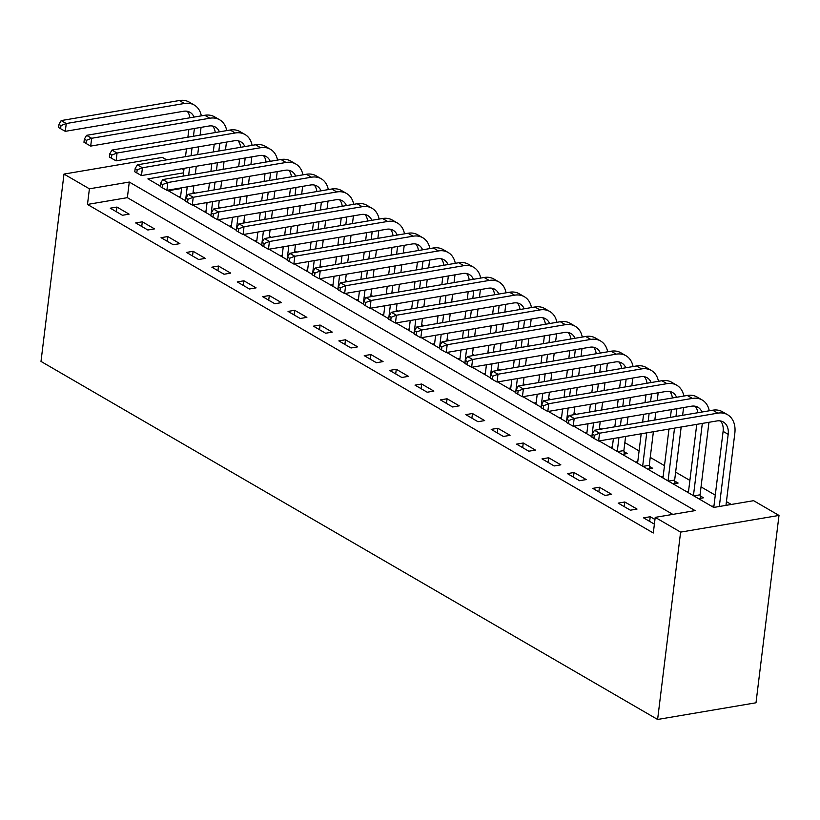 <?xml version="1.0" encoding="UTF-8"?>
<svg xmlns="http://www.w3.org/2000/svg" width="820" height="820" viewBox="0 0 820 820"><rect width="100%" height="100%" fill="white"/><g stroke="black" fill="none" stroke-linecap="round" stroke-linejoin="round"><path stroke-width="1.23" d="M599.153 440.924L713.718 507.447L753.601 500.682L779 515.431L755.999 702.781L657.609 719.468L41 361.425L64.001 174.076L89.4 188.815L87.484 204.436L653.304 532.99L655.221 517.369L695.104 510.604L129.283 182.05L89.4 188.815M64.001 174.076L162.391 157.378L166.644 159.849M181.917 168.715L183.885 169.863M731.317 504.464L726.428 501.625M715.276 495.147L701.028 486.885M689.876 480.407L675.639 472.135M664.487 465.657L650.239 457.386M639.087 450.908L624.85 442.636M601.48 429.075L599.451 427.896M576.081 414.325L574.051 413.147M550.691 399.576L548.662 398.397M525.292 384.836L523.262 383.657M499.892 370.086L497.863 368.908M474.503 355.337L472.474 354.158M449.104 340.597L447.074 339.418M423.704 325.847L421.685 324.669M398.315 311.098L396.285 309.919M372.915 296.358L370.886 295.18M347.526 281.608L345.497 280.43M322.127 266.859L320.097 265.68M296.727 252.109L294.698 250.93M271.338 237.369L269.308 236.191M245.938 222.62L243.909 221.441M220.539 207.87L218.509 206.691M195.15 193.13L193.12 191.952M181.599 188.467L168.274 190.722M178.432 196.626L180.636 196.246M203.832 211.375L206.035 210.996M229.221 226.115L231.435 225.746M254.62 240.865L256.824 240.485M280.02 255.614L282.223 255.235M305.409 270.354L307.623 269.985M330.808 285.104L333.012 284.724M356.208 299.853L358.412 299.474M381.597 314.593L383.801 314.224M406.997 329.343L409.2 328.974M432.386 344.092L434.6 343.713M457.785 358.832L459.989 358.463M483.185 373.582L485.389 373.213M508.574 388.332L510.788 387.952M533.974 403.071L536.178 402.702M559.373 417.821L561.577 417.452M584.762 432.57L586.976 432.191M610.162 447.32L612.366 446.941M622.349 454.393L627.31 453.552L623.999 451.625M635.561 462.06L637.765 461.691M647.749 469.142L652.71 468.302L649.399 466.375M660.951 476.809L663.154 476.43M673.138 483.892L678.109 483.041L674.788 481.125M686.35 491.559L688.554 491.18M698.537 498.632L703.498 497.791L700.188 495.864M711.739 506.299L713.953 505.93M672.81 514.386L127.366 197.661L87.484 204.436M110.269 208.188L122.457 215.27L129.109 214.143L116.922 207.06L110.269 208.188M135.669 222.937L147.856 230.01L154.508 228.882L142.311 221.81L135.669 222.937M161.058 237.677L173.256 244.76L179.898 243.632L167.71 236.549L161.058 237.677M186.458 252.427L198.645 259.51L205.297 258.382L193.11 251.299L186.458 252.427M211.857 267.176L224.044 274.249L230.697 273.121L218.499 266.049L211.857 267.176M237.246 281.916L249.444 288.999L256.086 287.871L243.899 280.788L237.246 281.916M262.646 296.666L274.833 303.748L281.486 302.621L269.298 295.538L262.646 296.666M288.045 311.415L300.233 318.488L306.875 317.361L294.688 310.288L288.045 311.415M313.435 326.165L325.632 333.238L332.274 332.11L320.087 325.038L313.435 326.165M338.834 340.905L351.021 347.987L357.674 346.86L345.476 339.777L338.834 340.905M364.234 355.654L376.421 362.727L383.063 361.599L370.876 354.527L364.234 355.654M389.623 370.404L401.81 377.477L408.462 376.349L396.275 369.277L389.623 370.404M415.022 385.144L427.21 392.226L433.862 391.099L421.664 384.016L415.022 385.144M440.412 399.893L452.609 406.976L459.251 405.849L447.064 398.766L440.412 399.893M465.811 414.643L477.998 421.716L484.651 420.588L472.463 413.516L465.811 414.643M491.211 429.383L503.398 436.465L510.05 435.338L497.853 428.255L491.211 429.383M516.6 444.132L528.797 451.215L535.439 450.088L523.252 443.005L516.6 444.132M541.999 458.882L554.187 465.955L560.839 464.827L548.652 457.755L541.999 458.882M567.399 473.622L579.586 480.704L586.228 479.577L574.041 472.494L567.399 473.622M592.788 488.371L604.986 495.454L611.628 494.327L599.441 487.244L592.788 488.371M618.188 503.121L630.375 510.194L637.027 509.066L624.83 501.994L618.188 503.121M654.954 519.48L650.229 516.733L643.587 517.871L654.391 524.144M655.221 517.369L680.61 532.118L657.609 719.468M680.61 532.118L779 515.431M183.516 172.856L147.897 178.893L160.208 186.048M167.423 190.23L185.607 200.787M192.823 204.979L211.006 215.537M218.212 219.719L236.396 230.287M243.612 234.469L261.795 245.026M269.001 249.218L287.195 259.776M294.401 263.968L312.584 274.526M319.8 278.708L337.983 289.265M345.189 293.457L363.373 304.015M370.589 308.207L388.772 318.765M395.988 322.947L414.172 333.504M421.377 337.696L439.561 348.254M446.777 352.446L464.96 363.004M472.176 367.186L490.36 377.753M497.566 381.935L515.749 392.493M522.965 396.685L541.149 407.243M548.354 411.425L566.548 421.992M573.754 426.174L591.938 436.732M127.366 197.661L129.283 182.05M116.348 211.714L116.922 207.06M141.747 226.463L142.311 221.81M167.136 241.213L167.71 236.549M192.536 255.953L193.11 251.299M217.935 270.702L218.499 266.049M243.325 285.452L243.899 280.788M268.724 300.192L269.298 295.538M294.113 314.941L294.688 310.288M319.513 329.691L320.087 325.038M344.912 344.431L345.476 339.777M370.302 359.18L370.876 354.527M395.701 373.93L396.275 369.277M421.101 388.68L421.664 384.016M446.49 403.419L447.064 398.766M471.889 418.169L472.463 413.516M497.289 432.919L497.853 428.255M522.678 447.658L523.252 443.005M548.078 462.408L548.652 457.755M573.467 477.158L574.041 472.494M598.866 491.897L599.441 487.244M624.266 506.647L624.83 501.994M649.655 521.397L650.229 516.733M201.054 127.356L200.1 135.126M198.655 146.821L197.702 154.58M196.267 166.286L195.314 174.045M193.879 185.74L192.925 193.499M180.451 197.794L181.671 187.811M183.116 176.115L184.07 168.356M185.504 156.651L186.458 148.891M187.893 137.196L188.846 129.427M185.525 200.746L187.237 186.868M188.672 175.172L189.625 167.413M191.06 155.708L192.013 147.948M193.448 136.253L194.401 128.484M189.85 117.803A16.841 12.064 120.1 0 0 187.237 111.294M194.032 117.096A16.841 12.064 120.1 0 0 190.035 112.33A16.841 12.064 120.1 0 0 183.495 111.284L65.293 131.333L60.608 128.699L60.987 125.573L58.958 124.394L58.568 127.52L60.608 128.699M58.958 124.394L61.172 120.581L179.375 100.532A25.266 18.101 -59.9 0 1 189.184 102.1L194.268 105.052A25.266 18.101 -59.9 0 1 201.33 115.856M61.172 120.581L66.256 123.533L184.449 103.474A25.266 18.101 -59.9 0 1 194.268 105.052M60.987 125.573L66.256 123.533L65.293 131.333M226.443 142.106L225.49 149.865M224.055 161.571L223.101 169.33M221.666 181.025L220.713 188.795M219.278 200.49L218.325 208.249M205.851 212.544L207.07 202.56M208.505 190.865L209.459 183.096M210.894 171.4L211.847 163.641M213.282 151.936L214.235 144.176M210.924 215.486L212.626 201.617M214.061 189.922L215.014 182.153M216.449 170.458L217.402 162.698M218.848 150.993L219.801 143.233M215.24 132.553A16.841 12.064 120.1 0 0 212.636 126.044M219.432 131.846A16.841 12.064 120.1 0 0 215.434 127.079A16.841 12.064 120.1 0 0 208.895 126.034L90.692 146.083L85.998 143.438L86.387 140.322L84.347 139.144L83.968 142.26L85.998 143.438M84.347 139.144L86.571 135.331L204.774 115.271A25.266 18.101 -59.9 0 1 214.584 116.85L219.657 119.792A25.266 18.101 -59.9 0 1 226.73 130.605M86.571 135.331L91.655 138.273L209.848 118.223A25.266 18.101 -59.9 0 1 219.657 119.792M86.387 140.322L91.655 138.273L90.692 146.083M251.842 156.856L250.889 164.615M249.454 176.31L248.501 184.08M247.066 195.775L246.113 203.534M244.667 215.24L243.714 222.999M231.24 227.284L232.47 217.31M233.905 205.605L234.858 197.845M236.293 186.15L237.246 178.381M238.681 166.685L239.635 158.926M236.324 230.235L238.025 216.367M239.46 204.662L240.414 196.902M241.849 185.207L242.802 177.438M244.237 165.742L245.19 157.983M240.639 147.303A16.841 12.064 120.1 0 0 238.036 140.784M244.821 146.585A16.841 12.064 120.1 0 0 240.824 141.829A16.841 12.064 120.1 0 0 234.284 140.773L116.091 160.833L111.397 158.188L111.776 155.062L109.747 153.883L109.367 157.01L111.397 158.188M109.747 153.883L111.971 150.07L230.164 130.021A25.266 18.101 -59.9 0 1 239.973 131.589L245.057 134.541A25.266 18.101 -59.9 0 1 252.119 145.355M111.971 150.07L117.045 153.022L235.248 132.973A25.266 18.101 -59.9 0 1 245.057 134.541M111.776 155.062L117.045 153.022L116.091 160.833M277.232 171.595L276.279 179.365M274.843 191.06L273.89 198.819M272.455 210.525L271.502 218.284M270.067 229.979L269.114 237.749M256.639 242.033L257.859 232.05M259.294 220.354L260.248 212.595M261.693 200.89L262.646 193.13M264.081 181.435L265.034 173.666M261.713 244.985L263.425 231.107M264.86 219.411L265.813 211.652M267.248 199.947L268.202 192.187M269.636 180.492L270.59 172.733M266.029 162.042A16.841 12.064 120.1 0 0 263.425 155.534M270.221 161.335A16.841 12.064 120.1 0 0 266.223 156.569A16.841 12.064 120.1 0 0 259.684 155.523L141.481 175.572L136.786 172.938L137.176 169.812L135.146 168.633L134.757 171.759L136.786 172.938M135.146 168.633L137.36 164.82L255.563 144.771A25.266 18.101 -59.9 0 1 265.372 146.339L270.446 149.291A25.266 18.101 -59.9 0 1 277.519 160.095M137.36 164.82L142.444 167.772L260.637 147.713A25.266 18.101 -59.9 0 1 270.446 149.291M137.176 169.812L142.444 167.772L141.481 175.572M302.631 186.345L301.678 194.104M300.243 205.81L299.29 213.569M297.855 225.264L296.901 233.034M295.466 244.729L294.513 252.488M282.029 256.783L283.259 246.799M284.694 235.104L285.647 227.335M287.082 215.639L288.035 207.88M289.47 196.175L290.423 188.415M287.113 259.735L288.814 245.856M290.249 234.161L291.202 226.392M292.637 214.696L293.591 206.937M295.036 195.232L295.979 187.472M291.428 176.792A16.841 12.064 120.1 0 0 288.824 170.283M295.62 176.085A16.841 12.064 120.1 0 0 291.623 171.318A16.841 12.064 120.1 0 0 285.073 170.273L166.88 190.322L162.186 187.677L162.575 184.561L160.535 183.383L160.156 186.499L162.186 187.677M160.535 183.383L162.76 179.57L280.952 159.51A25.266 18.101 -59.9 0 1 290.772 161.089L295.846 164.041A25.266 18.101 -59.9 0 1 302.918 174.845M162.76 179.57L167.833 182.511L286.036 162.462A25.266 18.101 -59.9 0 1 295.846 164.041M162.575 184.561L167.833 182.511L166.88 190.322M328.031 201.095L327.077 208.854M325.642 220.549L324.689 228.319M323.244 240.014L322.291 247.773M320.856 259.479L319.902 267.238M307.428 271.533L308.658 261.549M310.093 249.844L311.046 242.084M312.481 230.389L313.435 222.62M314.87 210.924L315.823 203.165M312.512 274.474L314.214 260.606M315.649 248.901L316.602 241.141M318.037 229.446L318.99 221.677M320.425 209.981L321.378 202.222M316.827 191.542A16.841 12.064 120.1 0 0 314.224 185.023M321.01 190.824A16.841 12.064 120.1 0 0 317.012 186.068A16.841 12.064 120.1 0 0 310.472 185.012L192.28 205.072L187.585 202.427L187.964 199.311L185.935 198.122L185.556 201.248L187.585 202.427M185.935 198.122L188.159 194.309L306.352 174.26A25.266 18.101 -59.9 0 1 316.161 175.828L321.245 178.78A25.266 18.101 -59.9 0 1 328.308 189.594M188.159 194.309L193.233 197.261L311.436 177.212A25.266 18.101 -59.9 0 1 321.245 178.78M187.964 199.311L193.233 197.261L192.28 205.072M353.42 215.844L352.467 223.604M351.032 235.299L350.078 243.058M348.643 254.764L347.69 262.523M346.255 274.218L345.302 281.988M332.828 286.272L334.047 276.289M335.482 264.593L336.436 256.834M337.881 245.129L338.824 237.369M340.269 225.674L341.222 217.915M337.901 289.224L339.603 275.346M341.048 263.651L342.002 255.891M343.436 244.186L344.39 236.426M345.825 224.731L346.778 216.972M342.217 206.281A16.841 12.064 120.1 0 0 339.613 199.772M346.409 205.574A16.841 12.064 120.1 0 0 342.411 200.808A16.841 12.064 120.1 0 0 335.872 199.762L217.669 219.811L212.974 217.177L213.364 214.051L211.334 212.872L210.945 215.998L212.974 217.177M211.334 212.872L213.548 209.059L331.752 189.01A25.266 18.101 -59.9 0 1 341.561 190.578L346.635 193.53A25.266 18.101 -59.9 0 1 353.707 204.334M213.548 209.059L218.632 212.011L336.825 191.952A25.266 18.101 -59.9 0 1 346.635 193.53M213.364 214.051L218.632 212.011L217.669 219.811M378.819 230.584L377.866 238.353M376.431 250.049L375.478 257.808M374.043 269.503L373.09 277.273M371.655 288.968L370.702 296.727M358.217 301.022L359.447 291.038M360.882 279.343L361.835 271.574M363.27 259.878L364.223 252.119M365.659 240.424L366.612 232.654M363.301 303.974L365.002 290.095M366.437 278.4L367.391 270.631M368.826 258.935L369.779 251.176M371.214 239.481L372.167 231.711M367.616 221.031A16.841 12.064 120.1 0 0 365.013 214.522M371.808 220.324A16.841 12.064 120.1 0 0 367.801 215.558A16.841 12.064 120.1 0 0 361.261 214.512L243.068 234.561L238.374 231.927L238.753 228.8L236.724 227.622L236.344 230.738L238.374 231.927M236.724 227.622L238.948 223.809L357.141 203.749A25.266 18.101 -59.9 0 1 366.95 205.328L372.034 208.28A25.266 18.101 -59.9 0 1 379.106 219.083M238.948 223.809L244.022 226.761L362.225 206.701A25.266 18.101 -59.9 0 1 372.034 208.28M238.753 228.8L244.022 226.761L243.068 234.561M404.219 245.334L403.266 253.093M401.82 264.798L400.867 272.558M399.432 284.253L398.479 292.012M397.044 303.718L396.091 311.477M383.616 315.772L384.846 305.788M386.281 294.083L387.235 286.323M388.67 274.628L389.623 266.869M391.058 255.163L392.011 247.404M388.69 318.713L390.402 304.845M391.837 293.14L392.79 285.38M394.225 273.685L395.178 265.926M396.613 254.22L397.567 246.461M393.016 235.781A16.841 12.064 120.1 0 0 390.402 229.272M397.198 235.063A16.841 12.064 120.1 0 0 393.2 230.307A16.841 12.064 120.1 0 0 386.661 229.251L268.468 249.311L263.773 246.666L264.153 243.55L262.123 242.371L261.734 245.487L263.773 246.666M262.123 242.371L264.347 238.548L382.54 218.499A25.266 18.101 -59.9 0 1 392.349 220.078L397.433 223.019A25.266 18.101 -59.9 0 1 404.496 233.833M264.347 238.548L269.421 241.5L387.624 221.451A25.266 18.101 -59.9 0 1 397.433 223.019M264.153 243.55L269.421 241.5L268.468 249.311M429.608 260.084L428.655 267.843M427.22 279.538L426.267 287.297M424.832 299.003L423.878 306.762M422.443 318.457L421.49 326.227M409.016 330.511L410.236 320.528M411.671 308.832L412.624 301.073M414.059 289.368L415.012 281.608M416.457 269.913L417.411 262.154M414.09 333.463L415.791 319.585M417.226 307.889L418.179 300.13M419.625 288.435L420.578 280.665M422.013 268.97L422.966 261.211M418.405 250.53A16.841 12.064 120.1 0 0 415.801 244.011M422.597 249.813A16.841 12.064 120.1 0 0 418.6 245.047A16.841 12.064 120.1 0 0 412.06 244.001L293.857 264.06L289.163 261.416L289.552 258.29L287.512 257.111L287.133 260.237L289.163 261.416M287.512 257.111L289.737 253.298L407.94 233.249A25.266 18.101 -59.9 0 1 417.749 234.817L422.823 237.769A25.266 18.101 -59.9 0 1 429.895 248.573M289.737 253.298L294.821 256.25L413.013 236.201A25.266 18.101 -59.9 0 1 422.823 237.769M289.552 258.29L294.821 256.25L293.857 264.06M455.008 274.823L454.054 282.592M452.619 294.288L451.666 302.047M450.231 313.742L449.278 321.512M447.843 333.207L446.89 340.966M434.405 345.261L435.635 335.277M437.07 323.582L438.023 315.813M439.458 304.117L440.412 296.358M441.847 284.663L442.8 276.893M439.489 348.213L441.191 334.334M442.626 322.639L443.579 314.88M445.014 303.174L445.967 295.415M447.402 283.72L448.355 275.95M443.804 265.27A16.841 12.064 120.1 0 0 441.201 258.761M447.997 264.563A16.841 12.064 120.1 0 0 443.989 259.796A16.841 12.064 120.1 0 0 437.449 258.751L319.257 278.8L314.562 276.166L314.941 273.039L312.912 271.861L312.533 274.987L314.562 276.166M312.912 271.861L315.136 268.048L433.329 247.988A25.266 18.101 -59.9 0 1 443.138 249.567L448.222 252.519A25.266 18.101 -59.9 0 1 455.284 263.322M315.136 268.048L320.21 271L438.413 250.94A25.266 18.101 -59.9 0 1 448.222 252.519M314.941 273.039L320.21 271L319.257 278.8M480.397 289.573L479.454 297.332M478.009 309.037L477.055 316.797M475.62 328.492L474.667 336.251M473.232 347.957L472.279 355.716M459.805 360.011L461.024 350.027M462.47 338.322L463.423 330.562M464.858 318.867L465.811 311.108M467.246 299.402L468.199 291.643M464.878 362.952L466.59 349.084M468.025 337.379L468.978 329.619M470.413 317.924L471.367 310.165M472.802 298.459L473.755 290.7M469.204 280.02A16.841 12.064 120.1 0 0 466.59 273.511M473.386 279.312A16.841 12.064 120.1 0 0 469.388 274.546A16.841 12.064 120.1 0 0 462.849 273.501L344.646 293.55L339.962 290.905L340.341 287.789L338.311 286.611L337.922 289.726L339.962 290.905M338.311 286.611L340.526 282.797L458.728 262.738A25.266 18.101 -59.9 0 1 468.538 264.317L473.622 267.258A25.266 18.101 -59.9 0 1 480.684 278.072M340.526 282.797L345.609 285.739L463.802 265.69A25.266 18.101 -59.9 0 1 473.622 267.258M340.341 287.789L345.609 285.739L344.646 293.55M505.796 304.322L504.843 312.082M503.408 323.777L502.455 331.546M501.02 343.242L500.067 351.001M498.632 362.696L497.678 370.466M485.194 374.75L486.424 364.767M487.859 353.071L488.812 345.312M490.247 333.617L491.2 325.847M492.635 314.152L493.589 306.393M490.278 377.702L491.979 363.824M493.414 352.128L494.368 344.369M495.803 332.674L496.756 324.904M498.201 313.209L499.154 305.45M494.593 294.769A16.841 12.064 120.1 0 0 491.99 288.25M498.785 294.052A16.841 12.064 120.1 0 0 494.788 289.286A16.841 12.064 120.1 0 0 488.248 288.24L370.045 308.299L365.351 305.655L365.74 302.529L363.701 301.35L363.321 304.476L365.351 305.655M363.701 301.35L365.925 297.537L484.128 277.488A25.266 18.101 -59.9 0 1 493.937 279.056L499.011 282.008A25.266 18.101 -59.9 0 1 506.083 292.812M365.925 297.537L371.009 300.489L489.202 280.44A25.266 18.101 -59.9 0 1 499.011 282.008M365.74 302.529L371.009 300.489L370.045 308.299M531.196 319.062L530.243 326.832M528.808 338.527L527.854 346.286M526.419 357.991L525.466 365.751M524.021 377.446L523.068 385.205M510.593 389.5L511.823 379.516M513.258 367.821L514.212 360.062M515.647 348.356L516.6 340.597M518.035 328.902L518.988 321.132M515.678 392.452L517.379 378.573M518.814 366.878L519.767 359.119M521.202 347.413L522.155 339.654M523.59 327.959L524.544 320.189M519.993 309.509A16.841 12.064 120.1 0 0 517.389 303M524.175 308.802A16.841 12.064 120.1 0 0 520.177 304.035A16.841 12.064 120.1 0 0 513.638 302.99L395.445 323.039L390.75 320.405L391.13 317.279L389.1 316.1L388.721 319.226L390.75 320.405M389.1 316.1L391.324 312.287L509.517 292.238A25.266 18.101 -59.9 0 1 519.327 293.806L524.41 296.758A25.266 18.101 -59.9 0 1 531.473 307.561M391.324 312.287L396.398 315.239L514.601 295.18A25.266 18.101 -59.9 0 1 524.41 296.758M391.13 317.279L396.398 315.239L395.445 323.039M556.585 333.812L555.632 341.571M554.197 353.276L553.244 361.036M551.809 372.731L550.855 380.5M549.42 392.196L548.467 399.955M535.993 404.25L537.213 394.266M538.648 382.571L539.601 374.801M541.046 363.106L541.999 355.347M543.434 343.641L544.388 335.882M541.067 407.191L542.768 393.323M544.213 381.628L545.167 373.858M546.602 362.163L547.555 354.404M548.99 342.698L549.943 334.939M545.382 324.259A16.841 12.064 120.1 0 0 542.778 317.75M549.574 323.551A16.841 12.064 120.1 0 0 545.577 318.785A16.841 12.064 120.1 0 0 539.037 317.74L420.834 337.789L416.14 335.144L416.529 332.028L414.5 330.849L414.11 333.965L416.14 335.144M414.5 330.849L416.714 327.036L534.917 306.977A25.266 18.101 -59.9 0 1 544.726 308.556L549.8 311.497A25.266 18.101 -59.9 0 1 556.872 322.311M416.714 327.036L421.798 329.978L539.99 309.929A25.266 18.101 -59.9 0 1 549.8 311.497M416.529 332.028L421.798 329.978L420.834 337.789M581.985 348.561L581.031 356.321M579.596 368.016L578.643 375.785M577.208 387.481L576.255 395.24M574.82 406.945L573.867 414.705M561.382 418.989L562.612 409.016M564.047 397.31L565 389.551M566.435 377.856L567.389 370.086M568.824 358.391L569.777 350.632M566.466 421.941L568.168 408.073M569.603 396.367L570.556 388.608M571.991 376.913L572.944 369.143M574.379 357.448L575.332 349.689M570.781 339.008A16.841 12.064 120.1 0 0 568.178 332.489M574.974 338.291A16.841 12.064 120.1 0 0 570.966 333.535A16.841 12.064 120.1 0 0 564.426 332.479L446.234 352.538L441.539 349.894L441.918 346.768L439.889 345.589L439.51 348.715L441.539 349.894M439.889 345.589L442.113 341.776L560.306 321.727A25.266 18.101 -59.9 0 1 570.125 323.295L575.199 326.247A25.266 18.101 -59.9 0 1 582.272 337.061M442.113 341.776L447.187 344.728L565.39 324.679A25.266 18.101 -59.9 0 1 575.199 326.247M441.918 346.768L447.187 344.728L446.234 352.538M607.384 363.301L606.431 371.07M604.996 382.766L604.043 390.525M602.597 402.231L601.644 409.99M600.209 421.685L599.256 429.444M586.782 433.739L588.012 423.755M589.447 412.06L590.4 404.301M591.835 392.595L592.788 384.836M594.223 373.141L595.176 365.371M591.866 436.691L593.567 422.812M595.002 411.117L595.955 403.358M597.39 391.652L598.344 383.893M599.779 372.198L600.732 364.428M596.181 353.748A16.841 12.064 120.1 0 0 593.577 347.239M600.363 353.041A16.841 12.064 120.1 0 0 596.365 348.274A16.841 12.064 120.1 0 0 589.826 347.229L471.633 367.278L466.939 364.644L467.318 361.517L465.288 360.339L464.909 363.465L466.939 364.644M465.288 360.339L467.513 356.526L585.705 336.477A25.266 18.101 -59.9 0 1 595.515 338.045L600.599 340.997A25.266 18.101 -59.9 0 1 607.661 351.8M467.513 356.526L472.586 359.478L590.789 339.418A25.266 18.101 -59.9 0 1 600.599 340.997M467.318 361.517L472.586 359.478L471.633 367.278M632.774 378.051L631.82 385.81M630.385 397.515L629.432 405.275M627.997 416.97L627.044 424.739M625.609 436.435L623.876 450.569L624.297 454.065M612.181 448.489L613.401 438.505M614.836 426.81L615.789 419.04M617.224 407.345L618.178 399.586M619.623 387.88L620.576 380.121M617.255 451.441L618.957 437.562M620.402 425.867L621.345 418.097M622.79 406.402L623.743 398.643M625.178 386.937L626.131 379.178M621.57 368.498A16.841 12.064 120.1 0 0 618.967 361.989M625.762 367.79A16.841 12.064 120.1 0 0 621.765 363.024A16.841 12.064 120.1 0 0 615.226 361.979L497.022 382.028L492.328 379.383L492.717 376.267L490.688 375.088L490.298 378.204L492.328 379.383M490.688 375.088L492.902 371.276L611.105 351.216A25.266 18.101 -59.9 0 1 620.914 352.795L625.988 355.747A25.266 18.101 -59.9 0 1 633.06 366.55M492.902 371.276L497.986 374.217L616.179 354.168A25.266 18.101 -59.9 0 1 625.988 355.747M492.717 376.267L497.986 374.217L497.022 382.028M617.593 451.635L623.876 450.569M658.173 392.8L657.22 400.56M655.785 412.255L654.832 420.024M653.396 431.72L649.266 465.319L649.696 468.814M637.57 463.238L641.189 433.79M642.624 422.095L643.577 414.325M645.012 402.63L645.965 394.871M642.654 466.18L646.744 432.847M648.179 421.152L649.132 413.382M650.567 401.687L651.521 393.928M646.97 383.247A16.841 12.064 120.1 0 0 644.366 376.728M651.162 382.53A16.841 12.064 120.1 0 0 647.154 377.774A16.841 12.064 120.1 0 0 640.615 376.718L522.422 396.777L517.727 394.133L518.107 391.017L516.077 389.828L515.698 392.954L517.727 394.133M516.077 389.828L518.302 386.015L636.494 365.966A25.266 18.101 -59.9 0 1 646.303 367.534L651.387 370.486A25.266 18.101 -59.9 0 1 658.45 381.3M518.302 386.015L523.375 388.967L641.578 368.918A25.266 18.101 -59.9 0 1 651.387 370.486M518.107 391.017L523.375 388.967L522.422 396.777M642.993 466.385L649.266 465.319M683.572 407.55L682.619 415.309M681.174 427.005L674.665 480.059L675.085 483.554M662.97 477.978L668.976 429.075M670.411 417.38L671.365 409.621M668.044 480.93L674.532 428.132M675.967 416.437L676.92 408.678M672.369 397.987A16.841 12.064 120.1 0 0 669.755 391.478M676.551 397.28A16.841 12.064 120.1 0 0 672.554 392.513A16.841 12.064 120.1 0 0 666.014 391.468L547.811 411.517L543.127 408.883L543.506 405.756L541.477 404.578L541.087 407.704L543.127 408.883M541.477 404.578L543.691 400.765L661.894 380.716A25.266 18.101 -59.9 0 1 671.703 382.284L676.787 385.236A25.266 18.101 -59.9 0 1 683.849 396.039M543.691 400.765L548.775 403.717L666.967 383.657A25.266 18.101 -59.9 0 1 676.787 385.236M543.506 405.756L548.775 403.717L547.811 411.517M668.392 481.125L674.665 480.059M708.962 422.29L700.065 494.808L700.485 498.304M688.37 492.728L696.754 424.36M693.443 495.68L702.32 423.417M697.758 412.737A16.841 12.064 120.1 0 0 695.155 406.228M701.951 412.029A16.841 12.064 120.1 0 0 697.953 407.263A16.841 12.064 120.1 0 0 691.414 406.218L573.211 426.267L568.516 423.632L568.906 420.506L566.866 419.327L566.487 422.443L568.516 423.632M566.866 419.327L569.09 415.514L687.293 395.455A25.266 18.101 -59.9 0 1 697.102 397.034L702.176 399.986A25.266 18.101 -59.9 0 1 709.249 410.789M569.09 415.514L574.174 418.466L692.367 398.407A25.266 18.101 -59.9 0 1 702.176 399.986M568.906 420.506L574.174 418.466L573.211 426.267M693.781 495.874L700.065 494.808M592.265 434.077L591.886 437.193L593.916 438.372L594.295 435.256L592.265 434.077L594.49 430.254L599.563 433.206L717.766 413.157A25.266 18.101 -59.9 0 1 727.576 414.725A25.266 18.101 -59.9 0 1 734.833 433.196L725.966 505.366M713.769 507.436L723.107 431.371A16.841 12.064 120.1 0 0 720.554 420.978M719.324 506.493L728.18 434.323A16.841 12.064 120.1 0 0 723.342 422.013A16.841 12.064 120.1 0 0 716.803 420.957L598.61 441.016L593.916 438.372M594.49 430.254L712.682 410.205A25.266 18.101 -59.9 0 1 722.492 411.783L727.576 414.725M594.295 435.256L599.563 433.206L598.61 441.016M179.375 100.532L184.449 103.474M204.774 115.271L209.848 118.223M230.164 130.021L235.248 132.973M255.563 144.771L260.637 147.713M280.952 159.51L286.036 162.462M306.352 174.26L311.436 177.212M331.752 189.01L336.825 191.952M357.141 203.749L362.225 206.701M382.54 218.499L387.624 221.451M407.94 233.249L413.013 236.201M433.329 247.988L438.413 250.94M458.728 262.738L463.802 265.69M484.128 277.488L489.202 280.44M509.517 292.238L514.601 295.18M534.917 306.977L539.99 309.929M560.306 321.727L565.39 324.679M585.705 336.477L590.789 339.418M611.105 351.216L616.179 354.168M636.494 365.966L641.578 368.918M661.894 380.716L666.967 383.657M687.293 395.455L692.367 398.407M723.107 431.371L728.18 434.323M712.682 410.205L717.766 413.157"/></g></svg>
